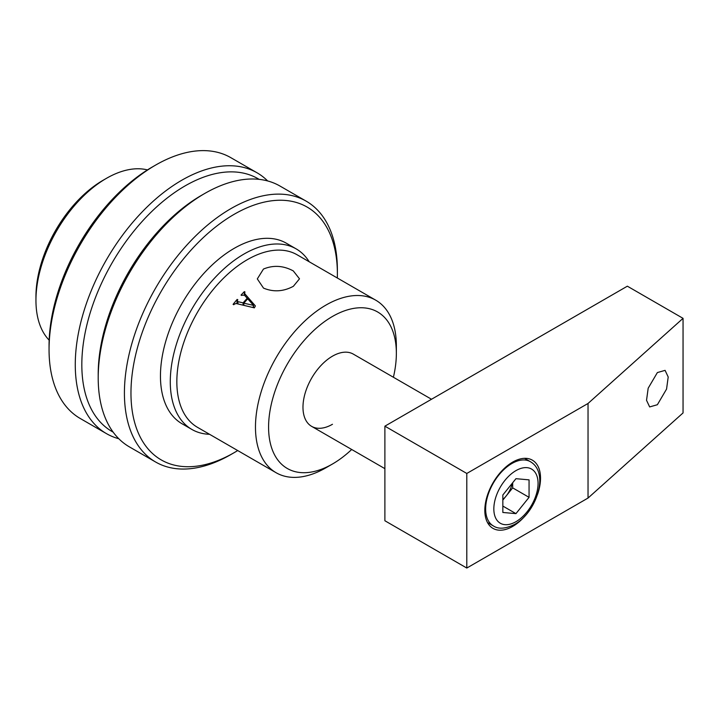 <?xml version="1.0" encoding="UTF-8"?>
<svg xmlns="http://www.w3.org/2000/svg" width="719" height="719" viewBox="0 0 719 719"><rect width="100%" height="100%" fill="white"/><g stroke="black" fill="none" stroke-linecap="round" stroke-linejoin="round"><path stroke-width="1.08" d="M35.95 300.38L35.95 296.596A94.989 54.842 -60 0 1 103.114 180.253L106.394 178.366A99.626 57.52 120 0 0 35.95 300.38A99.626 57.52 120 0 0 49.171 340.177M263.46 269.05L257.312 278.9L263.514 288.112C273.454 292.229 283.403 291.626 293.352 286.306L299.499 278.819L293.298 270.919C283.358 265.563 273.409 264.943 263.46 269.05M431.508 399.252L353.317 354.116A41.702 24.078 120 0 0 332.466 356.184A41.702 24.078 120 0 0 305.224 392.925A41.702 24.078 120 0 0 311.615 426.349A41.702 24.078 120 0 0 332.466 424.282M276.105 472.725L197.473 427.32A99.626 57.52 -60 0 1 182.204 347.493A99.626 57.52 -60 0 1 247.282 259.703A99.626 57.52 -60 0 1 297.091 254.769L375.731 300.174A99.626 57.52 -60 0 1 396.358 345.776L396.358 353.344A90.351 52.163 120 0 0 332.466 316.459A90.351 52.163 120 0 0 268.582 427.113A90.351 52.163 120 0 0 332.466 464.007L325.914 467.79A99.626 57.52 -60 0 1 276.105 472.725A99.626 57.52 -60 0 1 260.835 392.889A99.626 57.52 -60 0 1 325.914 305.108A99.626 57.52 -60 0 1 375.731 300.174M209.562 434.303A104.255 60.189 -60 0 1 191.874 429.441A104.255 60.189 -60 0 1 175.894 345.902A104.255 60.189 -60 0 1 244.002 254.032A104.255 60.189 -60 0 1 296.129 248.864A104.255 60.189 -60 0 1 309.188 261.752M244.307 295.06L244.307 293.172L255.38 305.926L254.355 307.858L236.003 303.49L234.034 304.38A99.626 57.52 120 0 0 233.756 304.73L233.091 304.353A99.626 57.52 -60 0 1 237.171 299.41L237.171 300.623M244.73 295.491L244.73 292.291A99.626 57.52 120 0 1 245.008 292.013L244.352 291.635A99.626 57.52 -60 0 0 241.036 295.087L241.701 295.473A99.626 57.52 120 0 1 241.979 295.167L244.532 295.266L247.228 298.277A99.626 57.52 -60 0 0 243.103 302.888L237.36 301.504L237.459 300.227A99.626 57.52 120 0 1 237.827 299.796L237.171 299.41M325.914 467.79L332.475 464.007A90.351 52.163 120 0 0 351.699 449.483M393.401 377.25A90.351 52.163 120 0 0 396.358 353.344M147.467 169.909A99.626 57.52 120 0 0 106.394 178.366L103.114 180.253M237.926 301.647L237.926 303.93M244.352 291.635L244.352 292.912M247.228 298.277L247.228 299.374M243.103 302.888L243.103 305.144M243.831 303.193L253.537 305.368L247.731 298.834A99.626 57.52 120 0 0 243.831 303.193L243.831 305.314M253.537 305.368L253.537 307.66M253.322 305.539L253.322 307.606M306.195 201.167L279.979 186.041A150.595 86.945 120 0 0 204.69 193.501L201.41 195.388A145.957 84.267 -60 0 0 98.206 374.15L98.206 377.933A150.595 86.945 120 0 0 129.393 446.876L155.601 462.002A150.595 86.945 -60 0 1 124.414 393.068A150.595 86.945 -60 0 1 190.149 241.521A150.595 86.945 -60 0 1 306.195 201.167A150.595 86.945 -60 0 1 337.382 270.11L337.382 273.894A145.957 84.267 120 0 0 234.178 214.307A145.957 84.267 120 0 0 130.966 393.068A145.957 84.267 120 0 0 234.178 452.655A145.957 84.267 120 0 0 237.701 450.552M337.328 278.001A145.957 84.267 120 0 0 337.382 273.894M234.178 452.655L230.898 454.543A150.595 86.945 -60 0 1 155.601 462.002M296.129 248.864L286.306 243.193A104.255 60.189 120 0 0 205.967 271.126A104.255 60.189 120 0 0 160.454 376.046A104.255 60.189 120 0 0 182.051 423.77L191.874 429.441M204.69 193.501A150.595 86.945 120 0 0 98.206 377.933M657.373 404.725L649.652 406.927L646.534 400.294L648.179 388.206L657.373 372.568L665.084 370.357L668.203 376.999L666.558 389.087L657.373 404.725M537.542 494.393A39.383 22.738 120 0 0 540.526 478.189A39.383 22.738 120 0 0 532.366 460.16A39.383 22.738 120 0 0 502.015 470.711A39.383 22.738 120 0 0 484.822 510.346A39.383 22.738 120 0 0 492.982 528.375A39.383 22.738 120 0 0 525.212 515.748M384.89 426.169L627.354 286.189L683.05 318.346L588.034 403.467L466.802 473.462L384.89 426.169L384.89 520.754L466.802 568.046L466.802 473.462M683.05 318.346L683.05 412.931L588.034 498.051L466.802 568.046M588.034 498.051L588.034 403.467M257.051 172.794L230.835 157.668A150.595 86.945 120 0 0 155.538 165.127L152.266 167.015A145.957 84.267 -60 0 0 49.054 345.776L49.054 349.56A150.595 86.945 120 0 0 80.249 418.494L106.457 433.629A150.595 86.945 -60 0 1 75.27 364.695A150.595 86.945 -60 0 1 141.005 213.139A150.595 86.945 -60 0 1 257.051 172.794A150.595 86.945 -60 0 1 267.639 180.936M259.092 179.346A145.957 84.267 120 0 0 146.245 217.057A145.957 84.267 120 0 0 81.822 364.695A145.957 84.267 120 0 0 113.153 432.128M118.806 438.734A150.595 86.945 -60 0 1 106.457 433.629M155.538 165.127A150.595 86.945 120 0 0 49.054 349.56M512.225 483.321A18.532 10.704 -60 0 1 506.122 496.029A18.532 10.704 -60 0 1 502.842 499.462M512.674 482.764L512.674 487.877L502.842 500.1M529.058 497.332L515.954 513.636L502.842 512.467L502.842 494.987L515.954 478.683L529.058 479.861L529.058 497.332L512.674 487.877M502.842 506.068L515.954 513.636M515.954 470.621A31.276 18.056 120 0 0 493.836 508.926A31.276 18.056 120 0 0 515.954 521.697A31.276 18.056 120 0 0 538.064 483.393A31.276 18.056 120 0 0 515.954 470.621M487.482 522.533L493.324 525.904A37.064 21.399 -60 0 1 487.635 496.2A37.064 21.399 -60 0 1 511.856 463.53A37.064 21.399 -60 0 1 530.388 461.697L524.555 458.327M237.009 303.724L237.009 301.072M384.89 468.653L311.615 426.349M493.324 525.904C498.501 529.382 505.646 528.86 514.75 524.349C536.248 512.512 549.846 472.967 530.388 461.697"/></g></svg>
